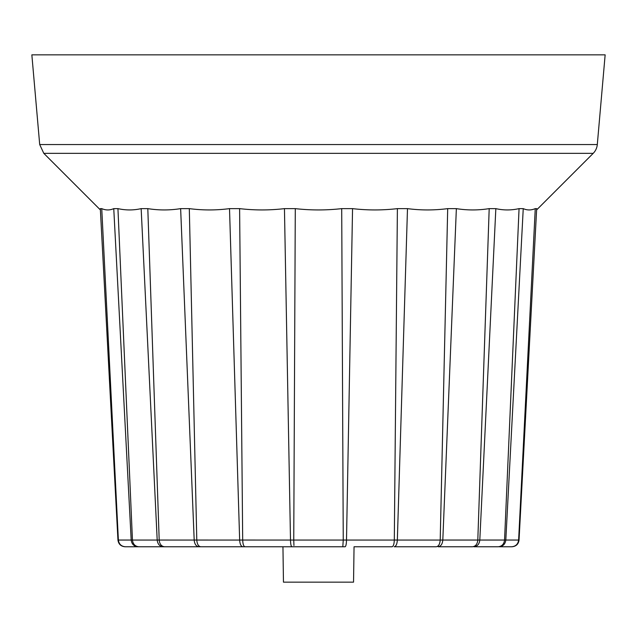 <?xml version="1.0" encoding="UTF-8"?>
<svg xmlns="http://www.w3.org/2000/svg" width="637" height="637" viewBox="0 0 637 637"><rect width="100%" height="100%" fill="white"/><g stroke="black" fill="none" stroke-linecap="round" stroke-linejoin="round"><path stroke-width="0.96" d="M354.053 546.761L392.058 546.761L354.053 546.761L353.543 582.146L283.457 582.146L282.947 546.761M394.192 546.761L436.289 546.761L394.192 546.761C396.023 546.379 397.074 544.149 397.345 540.057L397.345 540.049C397.074 544.149 396.023 546.379 394.192 546.761M438.121 546.761C440.852 546.379 442.412 544.149 442.811 540.057L456.363 208.633C467.239 210.369 478.18 210.369 489.192 208.633L477.806 540.049L442.811 540.049C442.412 544.149 440.852 546.379 438.121 546.761L472.495 546.761C475.592 546.379 477.36 544.149 477.806 540.057L477.806 540.057C477.36 544.149 475.592 546.379 472.495 546.761M499.097 546.761C503.007 546.379 505.245 544.149 505.81 540.057L523.24 208.633C527.157 210.369 531.162 210.369 535.255 208.633L518.622 540.049L505.81 540.049C505.245 544.149 503.007 546.379 499.097 546.761L511.678 546.761C515.723 546.379 518.032 544.149 518.622 540.057L518.622 540.057C518.032 544.149 515.723 546.379 511.678 546.761M473.904 546.761C477.344 546.379 479.311 544.149 479.804 540.057L495.841 208.633C503.501 210.369 511.24 210.369 519.059 208.633L504.552 540.049L479.804 540.049C479.311 544.149 477.344 546.379 473.904 546.761L498.214 546.761C501.908 546.379 504.018 544.149 504.552 540.057L504.552 540.057C504.018 544.149 501.908 546.379 498.214 546.761M117.941 208.633C125.76 210.369 133.499 210.369 141.159 208.633L157.196 540.057L132.448 540.057L117.941 208.633L113.76 208.633L131.19 540.049L118.378 540.049C118.968 544.149 121.277 546.379 125.322 546.761L345.095 546.761C345.915 546.379 346.385 544.149 346.504 540.057L346.504 540.049C346.385 544.133 345.915 546.363 345.103 546.761M138.786 546.761C135.092 546.379 132.982 544.149 132.448 540.057C132.982 544.149 135.092 546.379 138.786 546.761L137.903 546.761C133.993 546.379 131.755 544.149 131.19 540.057C131.755 544.149 133.993 546.379 137.903 546.761M164.505 546.761C161.408 546.379 159.64 544.149 159.194 540.057L147.808 208.633C158.82 210.369 169.761 210.369 180.637 208.633L194.189 540.057L159.194 540.049C159.64 544.149 161.408 546.379 164.505 546.761L163.096 546.761C159.656 546.379 157.689 544.149 157.196 540.057C157.689 544.149 159.656 546.379 163.096 546.761M200.711 546.761C198.425 546.379 197.128 544.149 196.793 540.057L189.308 208.633C202.757 210.369 216.158 210.369 229.511 208.633L239.655 540.057L196.793 540.049C197.128 544.149 198.425 546.379 200.711 546.761L198.879 546.761C196.148 546.379 194.588 544.149 194.189 540.057C194.588 544.149 196.148 546.379 198.879 546.761M244.942 546.761C243.629 546.379 242.88 544.149 242.689 540.057L239.608 208.633C254.577 210.369 269.531 210.369 284.452 208.633L290.496 540.057L242.689 540.049C242.88 544.149 243.629 546.379 244.942 546.761L242.808 546.761C240.977 546.379 239.926 544.149 239.655 540.057C239.926 544.149 240.977 546.379 242.808 546.761M290.496 540.057C290.615 544.133 291.085 546.363 291.897 546.761C291.085 546.379 290.615 544.149 290.496 540.057L293.753 540.049L295.289 208.633C310.76 210.369 326.24 210.369 341.711 208.633L343.247 540.049L342.81 546.761L343.247 540.057L293.753 540.057L293.944 545.511M535.255 208.633L536.68 208.633L519.044 540.049C518.454 544.149 516.097 546.379 511.981 546.761M407.489 208.633C420.842 210.369 434.243 210.369 447.692 208.633L440.207 540.057C439.872 544.149 438.574 546.379 436.289 546.761C438.574 546.379 439.872 544.149 440.207 540.057L397.345 540.057L407.489 208.633L397.392 208.633L394.311 540.057C394.12 544.149 393.371 546.379 392.058 546.761C393.371 546.379 394.12 544.149 394.311 540.057L346.504 540.057L352.548 208.633L341.711 208.633M113.76 208.633C109.843 210.369 105.838 210.369 101.745 208.633L100.32 208.633L117.956 540.057C118.546 544.149 120.903 546.379 125.019 546.761M101.745 208.633L118.378 540.049C118.968 544.149 121.277 546.379 125.322 546.761M141.159 208.633L147.808 208.633M180.637 208.633L189.308 208.633M229.511 208.633L239.608 208.633M284.452 208.633L295.289 208.633M397.392 208.633C382.423 210.369 367.469 210.369 352.548 208.633M447.692 208.633L456.363 208.633M489.192 208.633L495.841 208.633M519.059 208.633L523.24 208.633M43.794 153.334L39.701 144.559L597.299 144.559A14.157 14.157 0 0 1 593.206 153.334L43.794 153.334L100.391 209.931M39.701 144.559L31.85 54.854L605.15 54.854L597.299 144.559M519.044 540.049L518.622 540.049M505.81 540.049L504.552 540.049M479.804 540.049L477.806 540.049M442.811 540.049L440.207 540.049M397.345 540.049L394.311 540.049M346.504 540.049L343.247 540.049M242.689 540.049L239.655 540.049M196.793 540.049L194.189 540.049M159.194 540.049L157.196 540.049M132.448 540.049L131.19 540.049M118.378 540.049L117.956 540.049M536.609 209.931L593.206 153.334"/></g></svg>
